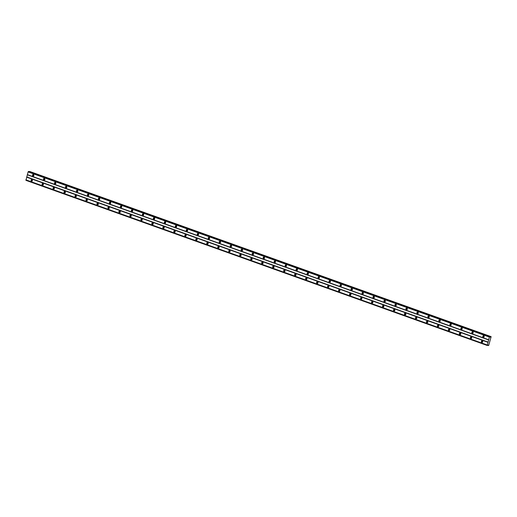 <?xml version="1.0" encoding="UTF-8"?>
<svg xmlns="http://www.w3.org/2000/svg" width="517" height="517" viewBox="0 0 517 517"><rect width="100%" height="100%" fill="white"/><g stroke="black" fill="none" stroke-linecap="round" stroke-linejoin="round"><path stroke-width="0.78" d="M33.728 175.832A0.498 0.433 93.5 0 1 33.792 174.83M484.035 337.032A0.498 0.433 93.5 0 1 484.093 336.031M473.049 333.097A0.498 0.433 93.5 0 1 473.113 332.101M462.069 329.167A0.498 0.433 93.5 0 1 462.127 328.172M451.082 325.238A0.498 0.433 93.5 0 1 451.147 324.237M440.103 321.303A0.498 0.433 93.5 0 1 440.161 320.307M429.116 317.373A0.498 0.433 93.5 0 1 429.181 316.372M418.137 313.438A0.498 0.433 93.5 0 1 418.195 312.442M407.15 309.509A0.498 0.433 93.5 0 1 407.215 308.513M396.171 305.579A0.498 0.433 93.5 0 1 396.229 304.578M385.184 301.644A0.498 0.433 93.5 0 1 385.249 300.648M374.205 297.714A0.498 0.433 93.5 0 1 374.263 296.713M363.218 293.779A0.498 0.433 93.5 0 1 363.283 292.784M352.239 289.85A0.498 0.433 93.5 0 1 352.297 288.854M341.252 285.92A0.498 0.433 93.5 0 1 341.317 284.919M330.273 281.985A0.498 0.433 93.5 0 1 330.331 280.99M319.286 278.056A0.498 0.433 93.5 0 1 319.351 277.06M308.306 274.126A0.498 0.433 93.5 0 1 308.365 273.125M297.32 270.191A0.498 0.433 93.5 0 1 297.385 269.195M286.34 266.261A0.498 0.433 93.5 0 1 286.399 265.26M275.354 262.326A0.498 0.433 93.5 0 1 275.419 261.331M264.374 258.397A0.498 0.433 93.5 0 1 264.433 257.401M253.388 254.467A0.498 0.433 93.5 0 1 253.453 253.466M242.408 250.532A0.498 0.433 93.5 0 1 242.467 249.537M231.422 246.603A0.498 0.433 93.5 0 1 231.487 245.601M220.442 242.667A0.498 0.433 93.5 0 1 220.5 241.672M209.456 238.738A0.498 0.433 93.5 0 1 209.521 237.742M198.476 234.808A0.498 0.433 93.5 0 1 198.534 233.807M187.49 230.873A0.498 0.433 93.5 0 1 187.555 229.878M176.51 226.944A0.498 0.433 93.5 0 1 176.568 225.942M165.524 223.008A0.498 0.433 93.5 0 1 165.589 222.013M154.544 219.079A0.498 0.433 93.5 0 1 154.602 218.084M143.558 215.15A0.498 0.433 93.5 0 1 143.623 214.148M132.578 211.214A0.498 0.433 93.5 0 1 132.636 210.219M121.592 207.285A0.498 0.433 93.5 0 1 121.657 206.283M110.612 203.349A0.498 0.433 93.5 0 1 110.67 202.354M99.626 199.42A0.498 0.433 93.5 0 1 99.691 198.425M88.646 195.491A0.498 0.433 93.5 0 1 88.704 194.489M77.66 191.555A0.498 0.433 93.5 0 1 77.724 190.56M66.68 187.626A0.498 0.433 93.5 0 1 66.738 186.631M55.694 183.697A0.498 0.433 93.5 0 1 55.758 182.695M44.714 179.761A0.498 0.433 93.5 0 1 44.772 178.766M491.124 336.651L490.103 337.09L489.78 336.567L489.379 337.052L487.253 345.479L487.861 345.013L488.688 345.459L491.124 336.651L29.837 171.521L29.417 171.722M31.964 179.593A0.834 0.724 -86.5 0 0 31.518 181.183A0.834 0.724 -86.5 0 0 31.964 179.593M32.08 179.645A0.834 0.724 -86.5 0 0 31.989 181.17M482.271 340.793A0.834 0.724 -86.5 0 0 481.818 342.383A0.834 0.724 -86.5 0 0 482.271 340.793M482.387 340.845A0.834 0.724 -86.5 0 0 482.29 342.37M471.291 336.864A0.834 0.724 -86.5 0 0 470.838 338.454A0.834 0.724 -86.5 0 0 471.291 336.864M471.401 336.916A0.834 0.724 -86.5 0 0 471.31 338.435M460.304 332.929A0.834 0.724 -86.5 0 0 459.852 334.525A0.834 0.724 -86.5 0 0 460.304 332.929M460.421 332.987A0.834 0.724 -86.5 0 0 460.324 334.505M449.325 328.999A0.834 0.724 -86.5 0 0 448.872 330.589A0.834 0.724 -86.5 0 0 449.325 328.999M449.435 329.051A0.834 0.724 -86.5 0 0 449.344 330.57M438.338 325.07A0.834 0.724 -86.5 0 0 437.886 326.66A0.834 0.724 -86.5 0 0 438.338 325.07M438.455 325.122A0.834 0.724 -86.5 0 0 438.358 326.641M427.359 321.135A0.834 0.724 -86.5 0 0 426.906 322.724A0.834 0.724 -86.5 0 0 427.359 321.135M427.469 321.193A0.834 0.724 -86.5 0 0 427.378 322.711M416.372 317.205A0.834 0.724 -86.5 0 0 415.92 318.795A0.834 0.724 -86.5 0 0 416.372 317.205M416.489 317.257A0.834 0.724 -86.5 0 0 416.392 318.776M405.393 313.27A0.834 0.724 -86.5 0 0 404.94 314.866A0.834 0.724 -86.5 0 0 405.393 313.27M405.502 313.328A0.834 0.724 -86.5 0 0 405.412 314.847M394.406 309.34A0.834 0.724 -86.5 0 0 393.954 310.93A0.834 0.724 -86.5 0 0 394.406 309.34M394.523 309.392A0.834 0.724 -86.5 0 0 394.426 310.911M383.427 305.411A0.834 0.724 -86.5 0 0 382.974 307.001A0.834 0.724 -86.5 0 0 383.427 305.411M383.536 305.463A0.834 0.724 -86.5 0 0 383.446 306.982M372.44 301.476A0.834 0.724 -86.5 0 0 371.988 303.065A0.834 0.724 -86.5 0 0 372.44 301.476M372.557 301.534A0.834 0.724 -86.5 0 0 372.46 303.052M361.461 297.546A0.834 0.724 -86.5 0 0 361.008 299.136A0.834 0.724 -86.5 0 0 361.461 297.546M361.57 297.598A0.834 0.724 -86.5 0 0 361.48 299.117M350.474 293.611A0.834 0.724 -86.5 0 0 350.022 295.207A0.834 0.724 -86.5 0 0 350.474 293.611M350.591 293.669A0.834 0.724 -86.5 0 0 350.494 295.188M339.495 289.682A0.834 0.724 -86.5 0 0 339.042 291.271A0.834 0.724 -86.5 0 0 339.495 289.682M339.604 289.733A0.834 0.724 -86.5 0 0 339.514 291.258M328.508 285.752A0.834 0.724 -86.5 0 0 328.056 287.342A0.834 0.724 -86.5 0 0 328.508 285.752M328.625 285.804A0.834 0.724 -86.5 0 0 328.528 287.323M317.528 281.817A0.834 0.724 -86.5 0 0 317.076 283.413A0.834 0.724 -86.5 0 0 317.528 281.817M317.638 281.875A0.834 0.724 -86.5 0 0 317.548 283.394M306.542 277.887A0.834 0.724 -86.5 0 0 306.09 279.477A0.834 0.724 -86.5 0 0 306.542 277.887M306.659 277.939A0.834 0.724 -86.5 0 0 306.562 279.458M295.562 273.952A0.834 0.724 -86.5 0 0 295.11 275.548A0.834 0.724 -86.5 0 0 295.562 273.952M295.672 274.01A0.834 0.724 -86.5 0 0 295.582 275.529M284.576 270.023A0.834 0.724 -86.5 0 0 284.124 271.612A0.834 0.724 -86.5 0 0 284.576 270.023M284.693 270.074A0.834 0.724 -86.5 0 0 284.596 271.599M273.596 266.093A0.834 0.724 -86.5 0 0 273.144 267.683A0.834 0.724 -86.5 0 0 273.596 266.093M273.706 266.145A0.834 0.724 -86.5 0 0 273.616 267.664M262.61 262.158A0.834 0.724 -86.5 0 0 262.158 263.754A0.834 0.724 -86.5 0 0 262.61 262.158M262.726 262.216A0.834 0.724 -86.5 0 0 262.63 263.735M251.63 258.229A0.834 0.724 -86.5 0 0 251.178 259.818A0.834 0.724 -86.5 0 0 251.63 258.229M251.74 258.28A0.834 0.724 -86.5 0 0 251.65 259.799M240.644 254.299A0.834 0.724 -86.5 0 0 240.192 255.889A0.834 0.724 -86.5 0 0 240.644 254.299M240.76 254.351A0.834 0.724 -86.5 0 0 240.663 255.87M229.664 250.364A0.834 0.724 -86.5 0 0 229.212 251.953A0.834 0.724 -86.5 0 0 229.664 250.364M229.774 250.422A0.834 0.724 -86.5 0 0 229.684 251.941M218.678 246.435A0.834 0.724 -86.5 0 0 218.226 248.024A0.834 0.724 -86.5 0 0 218.678 246.435M218.794 246.486A0.834 0.724 -86.5 0 0 218.697 248.005M207.698 242.499A0.834 0.724 -86.5 0 0 207.246 244.095A0.834 0.724 -86.5 0 0 207.698 242.499M207.808 242.557A0.834 0.724 -86.5 0 0 207.718 244.076M196.712 238.57A0.834 0.724 -86.5 0 0 196.26 240.159A0.834 0.724 -86.5 0 0 196.712 238.57M196.828 238.621A0.834 0.724 -86.5 0 0 196.731 240.14M185.726 234.64A0.834 0.724 -86.5 0 0 185.28 236.23A0.834 0.724 -86.5 0 0 185.726 234.64M185.842 234.692A0.834 0.724 -86.5 0 0 185.752 236.211M174.746 230.705A0.834 0.724 -86.5 0 0 174.294 232.295A0.834 0.724 -86.5 0 0 174.746 230.705M174.862 230.763A0.834 0.724 -86.5 0 0 174.765 232.282M163.76 226.776A0.834 0.724 -86.5 0 0 163.314 228.365A0.834 0.724 -86.5 0 0 163.76 226.776M163.876 226.827A0.834 0.724 -86.5 0 0 163.786 228.346M152.78 222.84A0.834 0.724 -86.5 0 0 152.328 224.436A0.834 0.724 -86.5 0 0 152.78 222.84M152.896 222.898A0.834 0.724 -86.5 0 0 152.799 224.417M141.794 218.911A0.834 0.724 -86.5 0 0 141.348 220.5A0.834 0.724 -86.5 0 0 141.794 218.911M141.91 218.962A0.834 0.724 -86.5 0 0 141.82 220.481M130.814 214.982A0.834 0.724 -86.5 0 0 130.362 216.571A0.834 0.724 -86.5 0 0 130.814 214.982M130.93 215.033A0.834 0.724 -86.5 0 0 130.833 216.552M119.828 211.046A0.834 0.724 -86.5 0 0 119.382 212.642A0.834 0.724 -86.5 0 0 119.828 211.046M119.944 211.104A0.834 0.724 -86.5 0 0 119.854 212.623M108.848 207.117A0.834 0.724 -86.5 0 0 108.396 208.706A0.834 0.724 -86.5 0 0 108.848 207.117M108.964 207.168A0.834 0.724 -86.5 0 0 108.867 208.687M97.862 203.181A0.834 0.724 -86.5 0 0 97.416 204.777A0.834 0.724 -86.5 0 0 97.862 203.181M97.978 203.239A0.834 0.724 -86.5 0 0 97.887 204.758M86.882 199.252A0.834 0.724 -86.5 0 0 86.429 200.842A0.834 0.724 -86.5 0 0 86.882 199.252M86.998 199.303A0.834 0.724 -86.5 0 0 86.901 200.829M75.896 195.323A0.834 0.724 -86.5 0 0 75.45 196.912A0.834 0.724 -86.5 0 0 75.896 195.323M76.012 195.374A0.834 0.724 -86.5 0 0 75.921 196.893M64.916 191.387A0.834 0.724 -86.5 0 0 64.463 192.983A0.834 0.724 -86.5 0 0 64.916 191.387M65.032 191.445A0.834 0.724 -86.5 0 0 64.935 192.964M53.93 187.458A0.834 0.724 -86.5 0 0 53.484 189.048A0.834 0.724 -86.5 0 0 53.93 187.458M54.046 187.509A0.834 0.724 -86.5 0 0 53.955 189.028M42.95 183.529A0.834 0.724 -86.5 0 0 42.497 185.118A0.834 0.724 -86.5 0 0 42.95 183.529M43.066 183.58A0.834 0.724 -86.5 0 0 42.969 185.099M33.411 174.5A0.834 0.724 -86.5 0 0 32.959 176.09A0.834 0.724 -86.5 0 0 33.411 174.5M33.521 174.552A0.834 0.724 -86.5 0 0 33.431 176.071M483.712 335.701A0.834 0.724 -86.5 0 0 483.259 337.291A0.834 0.724 -86.5 0 0 483.712 335.701M483.828 335.753A0.834 0.724 -86.5 0 0 483.731 337.271M472.732 331.772A0.834 0.724 -86.5 0 0 472.279 333.362A0.834 0.724 -86.5 0 0 472.732 331.772M472.842 331.824A0.834 0.724 -86.5 0 0 472.751 333.342M461.746 327.836A0.834 0.724 -86.5 0 0 461.293 329.426A0.834 0.724 -86.5 0 0 461.746 327.836M461.862 327.894A0.834 0.724 -86.5 0 0 461.765 329.413M450.766 323.907A0.834 0.724 -86.5 0 0 450.313 325.497A0.834 0.724 -86.5 0 0 450.766 323.907M450.876 323.959A0.834 0.724 -86.5 0 0 450.785 325.477M439.78 319.971A0.834 0.724 -86.5 0 0 439.327 321.568A0.834 0.724 -86.5 0 0 439.78 319.971M439.896 320.029A0.834 0.724 -86.5 0 0 439.799 321.548M428.8 316.042A0.834 0.724 -86.5 0 0 428.347 317.632A0.834 0.724 -86.5 0 0 428.8 316.042M428.91 316.094A0.834 0.724 -86.5 0 0 428.819 317.612M417.814 312.113A0.834 0.724 -86.5 0 0 417.361 313.703A0.834 0.724 -86.5 0 0 417.814 312.113M417.93 312.165A0.834 0.724 -86.5 0 0 417.833 313.683M406.834 308.177A0.834 0.724 -86.5 0 0 406.381 309.773A0.834 0.724 -86.5 0 0 406.834 308.177M406.944 308.235A0.834 0.724 -86.5 0 0 406.853 309.754M395.848 304.248A0.834 0.724 -86.5 0 0 395.395 305.838A0.834 0.724 -86.5 0 0 395.848 304.248M395.964 304.3A0.834 0.724 -86.5 0 0 395.867 305.818M384.868 300.312A0.834 0.724 -86.5 0 0 384.415 301.909A0.834 0.724 -86.5 0 0 384.868 300.312M384.978 300.371A0.834 0.724 -86.5 0 0 384.887 301.889M373.881 296.383A0.834 0.724 -86.5 0 0 373.429 297.973A0.834 0.724 -86.5 0 0 373.881 296.383M373.998 296.435A0.834 0.724 -86.5 0 0 373.901 297.96M362.902 292.454A0.834 0.724 -86.5 0 0 362.449 294.044A0.834 0.724 -86.5 0 0 362.902 292.454M363.012 292.506A0.834 0.724 -86.5 0 0 362.921 294.024M351.915 288.518A0.834 0.724 -86.5 0 0 351.463 290.115A0.834 0.724 -86.5 0 0 351.915 288.518M352.032 288.576A0.834 0.724 -86.5 0 0 351.935 290.095M340.936 284.589A0.834 0.724 -86.5 0 0 340.483 286.179A0.834 0.724 -86.5 0 0 340.936 284.589M341.046 284.641A0.834 0.724 -86.5 0 0 340.955 286.159M329.949 280.653A0.834 0.724 -86.5 0 0 329.497 282.25A0.834 0.724 -86.5 0 0 329.949 280.653M330.066 280.712A0.834 0.724 -86.5 0 0 329.969 282.23M318.97 276.724A0.834 0.724 -86.5 0 0 318.517 278.314A0.834 0.724 -86.5 0 0 318.97 276.724M319.079 276.776A0.834 0.724 -86.5 0 0 318.989 278.301M307.983 272.795A0.834 0.724 -86.5 0 0 307.531 274.385A0.834 0.724 -86.5 0 0 307.983 272.795M308.1 272.847A0.834 0.724 -86.5 0 0 308.003 274.365M297.004 268.859A0.834 0.724 -86.5 0 0 296.551 270.456A0.834 0.724 -86.5 0 0 297.004 268.859M297.113 268.918A0.834 0.724 -86.5 0 0 297.023 270.436M286.017 264.93A0.834 0.724 -86.5 0 0 285.565 266.52A0.834 0.724 -86.5 0 0 286.017 264.93M286.134 264.982A0.834 0.724 -86.5 0 0 286.037 266.501M275.038 261.001A0.834 0.724 -86.5 0 0 274.585 262.591A0.834 0.724 -86.5 0 0 275.038 261.001M275.147 261.053A0.834 0.724 -86.5 0 0 275.057 262.571M264.051 257.065A0.834 0.724 -86.5 0 0 263.599 258.655A0.834 0.724 -86.5 0 0 264.051 257.065M264.168 257.123A0.834 0.724 -86.5 0 0 264.071 258.642M253.072 253.136A0.834 0.724 -86.5 0 0 252.619 254.726A0.834 0.724 -86.5 0 0 253.072 253.136M253.181 253.188A0.834 0.724 -86.5 0 0 253.091 254.707M242.085 249.2A0.834 0.724 -86.5 0 0 241.633 250.797A0.834 0.724 -86.5 0 0 242.085 249.2M242.202 249.259A0.834 0.724 -86.5 0 0 242.105 250.777M231.105 245.271A0.834 0.724 -86.5 0 0 230.653 246.861A0.834 0.724 -86.5 0 0 231.105 245.271M231.215 245.323A0.834 0.724 -86.5 0 0 231.125 246.842M220.119 241.342A0.834 0.724 -86.5 0 0 219.667 242.932A0.834 0.724 -86.5 0 0 220.119 241.342M220.236 241.394A0.834 0.724 -86.5 0 0 220.139 242.912M209.139 237.406A0.834 0.724 -86.5 0 0 208.687 238.996A0.834 0.724 -86.5 0 0 209.139 237.406M209.249 237.465A0.834 0.724 -86.5 0 0 209.159 238.983M198.153 233.477A0.834 0.724 -86.5 0 0 197.701 235.067A0.834 0.724 -86.5 0 0 198.153 233.477M198.269 233.529A0.834 0.724 -86.5 0 0 198.173 235.048M187.173 229.542A0.834 0.724 -86.5 0 0 186.721 231.138A0.834 0.724 -86.5 0 0 187.173 229.542M187.283 229.6A0.834 0.724 -86.5 0 0 187.193 231.118M176.187 225.612A0.834 0.724 -86.5 0 0 175.735 227.202A0.834 0.724 -86.5 0 0 176.187 225.612M176.303 225.664A0.834 0.724 -86.5 0 0 176.207 227.189M165.207 221.683A0.834 0.724 -86.5 0 0 164.755 223.273A0.834 0.724 -86.5 0 0 165.207 221.683M165.317 221.735A0.834 0.724 -86.5 0 0 165.227 223.254M154.221 217.747A0.834 0.724 -86.5 0 0 153.769 219.344A0.834 0.724 -86.5 0 0 154.221 217.747M154.337 217.806A0.834 0.724 -86.5 0 0 154.24 219.324M143.241 213.818A0.834 0.724 -86.5 0 0 142.789 215.408A0.834 0.724 -86.5 0 0 143.241 213.818M143.351 213.87A0.834 0.724 -86.5 0 0 143.261 215.389M132.255 209.883A0.834 0.724 -86.5 0 0 131.803 211.479A0.834 0.724 -86.5 0 0 132.255 209.883M132.371 209.941A0.834 0.724 -86.5 0 0 132.274 211.459M121.275 205.953A0.834 0.724 -86.5 0 0 120.823 207.543A0.834 0.724 -86.5 0 0 121.275 205.953M121.385 206.005A0.834 0.724 -86.5 0 0 121.295 207.53M110.289 202.024A0.834 0.724 -86.5 0 0 109.837 203.614A0.834 0.724 -86.5 0 0 110.289 202.024M110.405 202.076A0.834 0.724 -86.5 0 0 110.308 203.595M99.309 198.089A0.834 0.724 -86.5 0 0 98.857 199.685A0.834 0.724 -86.5 0 0 99.309 198.089M99.419 198.147A0.834 0.724 -86.5 0 0 99.329 199.665M88.323 194.159A0.834 0.724 -86.5 0 0 87.871 195.749A0.834 0.724 -86.5 0 0 88.323 194.159M88.439 194.211A0.834 0.724 -86.5 0 0 88.342 195.73M77.343 190.23A0.834 0.724 -86.5 0 0 76.891 191.82A0.834 0.724 -86.5 0 0 77.343 190.23M77.453 190.282A0.834 0.724 -86.5 0 0 77.363 191.801M66.357 186.294A0.834 0.724 -86.5 0 0 65.905 187.884A0.834 0.724 -86.5 0 0 66.357 186.294M66.473 186.353A0.834 0.724 -86.5 0 0 66.376 187.871M55.377 182.365A0.834 0.724 -86.5 0 0 54.925 183.955A0.834 0.724 -86.5 0 0 55.377 182.365M55.487 182.417A0.834 0.724 -86.5 0 0 55.397 183.936M44.391 178.43A0.834 0.724 -86.5 0 0 43.939 180.026A0.834 0.724 -86.5 0 0 44.391 178.43M44.507 178.488A0.834 0.724 -86.5 0 0 44.41 180.006M32.287 180.924A0.498 0.433 93.5 0 1 32.351 179.929M482.594 342.125A0.498 0.433 93.5 0 1 482.652 341.123M471.607 338.196A0.498 0.433 93.5 0 1 471.672 337.194M460.628 334.26A0.498 0.433 93.5 0 1 460.686 333.265M449.641 330.331A0.498 0.433 93.5 0 1 449.706 329.329M438.662 326.395A0.498 0.433 93.5 0 1 438.72 325.4M427.675 322.466A0.498 0.433 93.5 0 1 427.74 321.471M416.696 318.537A0.498 0.433 93.5 0 1 416.754 317.535M405.709 314.601A0.498 0.433 93.5 0 1 405.774 313.606M394.729 310.672A0.498 0.433 93.5 0 1 394.788 309.67M383.743 306.736A0.498 0.433 93.5 0 1 383.808 305.741M372.763 302.807A0.498 0.433 93.5 0 1 372.822 301.812M361.777 298.878A0.498 0.433 93.5 0 1 361.842 297.876M350.797 294.942A0.498 0.433 93.5 0 1 350.856 293.947M339.811 291.013A0.498 0.433 93.5 0 1 339.876 290.011M328.831 287.077A0.498 0.433 93.5 0 1 328.89 286.082M317.845 283.148A0.498 0.433 93.5 0 1 317.91 282.153M306.865 279.219A0.498 0.433 93.5 0 1 306.924 278.217M295.879 275.283A0.498 0.433 93.5 0 1 295.944 274.288M284.899 271.354A0.498 0.433 93.5 0 1 284.957 270.352M273.913 267.418A0.498 0.433 93.5 0 1 273.978 266.423M262.933 263.489A0.498 0.433 93.5 0 1 262.991 262.494M251.947 259.56A0.498 0.433 93.5 0 1 252.012 258.558M240.967 255.624A0.498 0.433 93.5 0 1 241.025 254.629M229.981 251.695A0.498 0.433 93.5 0 1 230.046 250.7M219.001 247.766A0.498 0.433 93.5 0 1 219.059 246.764M208.015 243.83A0.498 0.433 93.5 0 1 208.08 242.835M197.035 239.901A0.498 0.433 93.5 0 1 197.093 238.899M186.049 235.965A0.498 0.433 93.5 0 1 186.114 234.97M175.069 232.036A0.498 0.433 93.5 0 1 175.127 231.041M164.083 228.107A0.498 0.433 93.5 0 1 164.148 227.105M153.103 224.171A0.498 0.433 93.5 0 1 153.161 223.176M142.117 220.242A0.498 0.433 93.5 0 1 142.181 219.24M131.137 216.306A0.498 0.433 93.5 0 1 131.195 215.311M120.151 212.377A0.498 0.433 93.5 0 1 120.215 211.382M109.171 208.448A0.498 0.433 93.5 0 1 109.229 207.446M98.185 204.512A0.498 0.433 93.5 0 1 98.249 203.517M87.205 200.583A0.498 0.433 93.5 0 1 87.263 199.581M76.219 196.647A0.498 0.433 93.5 0 1 76.283 195.652M65.239 192.718A0.498 0.433 93.5 0 1 65.297 191.723M54.253 188.789A0.498 0.433 93.5 0 1 54.317 187.787M43.273 184.853A0.498 0.433 93.5 0 1 43.331 183.858M489.922 336.58L28.635 171.444L28.092 171.915L25.966 180.349L487.253 345.479M487.163 345.085L25.876 179.955L487.163 345.085M487.234 345.395L25.947 180.265M487.137 344.968L25.85 179.838M26.613 177.15L487.899 342.28M488.067 342.08L26.781 176.943M27.382 174.824L488.668 339.953M488.617 339.734L27.33 174.604M28.092 171.915L489.379 337.052M28.422 171.521L489.709 336.651M489.47 336.942L28.183 171.806M489.954 336.916L490.523 337.116M29.566 171.502L490.853 336.632M487.537 345.266L488.326 345.55M28.493 171.437L489.78 336.567"/></g></svg>
